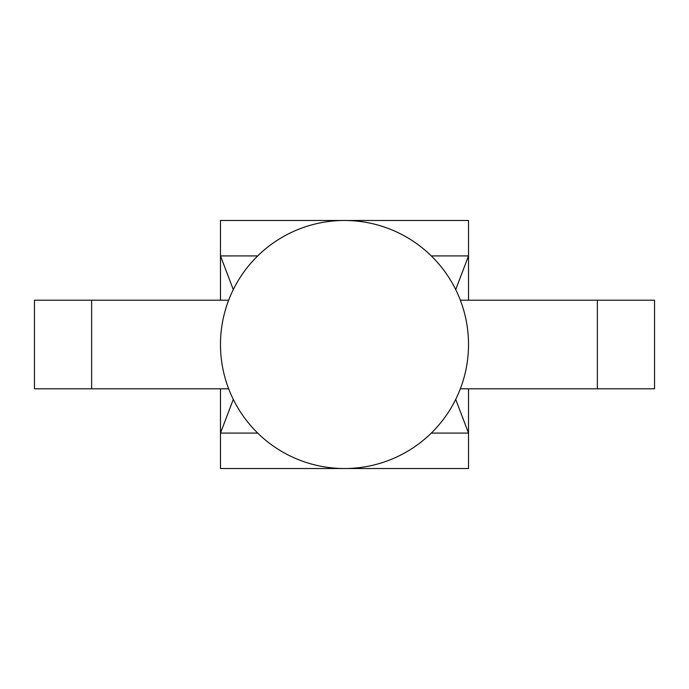 <?xml version="1.0" encoding="UTF-8"?>
<svg xmlns="http://www.w3.org/2000/svg" width="689" height="689" viewBox="0 0 689 689"><rect width="100%" height="100%" fill="white"/><g stroke="black" fill="none" stroke-linecap="round" stroke-linejoin="round"><path stroke-width="1.03" d="M431.297 255.912L468.52 255.912L468.52 300.206M468.52 388.794L468.52 468.52L220.48 468.52L220.48 433.088L257.703 433.088M455.705 289.604L468.52 255.912L468.52 220.48L220.48 220.48L220.48 300.206M220.48 388.794L220.48 433.088L233.295 399.396M91.637 300.206L34.45 300.206L34.45 388.794L91.637 388.794L91.637 300.206L228.662 300.206M654.55 388.794L597.363 388.794L597.363 300.206L654.55 300.206L654.55 388.794M460.338 388.794L597.363 388.794M228.662 388.794L91.637 388.794M460.338 300.206L597.363 300.206M431.297 433.088L468.52 433.088L455.705 399.396M233.295 289.604L220.48 255.912L257.703 255.912M344.5 468.52A124.02 124.02 0 0 0 468.52 344.5A124.02 124.02 0 0 0 344.5 220.48A124.02 124.02 0 0 0 220.48 344.5A124.02 124.02 0 0 0 344.5 468.52"/></g></svg>
